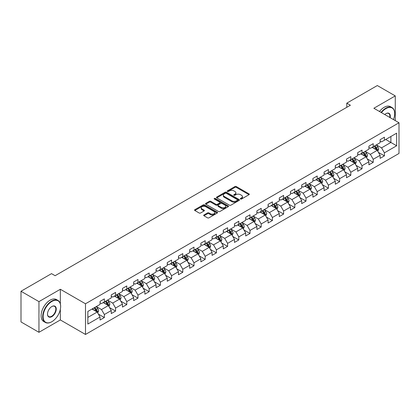 <?xml version="1.0" encoding="UTF-8"?>
<svg xmlns="http://www.w3.org/2000/svg" width="420" height="420" viewBox="0 0 420 420"><rect width="100%" height="100%" fill="white"/><g stroke="black" fill="none" stroke-linecap="round" stroke-linejoin="round"><path stroke-width="0.63" d="M240.539 199.028A0.698 0.404 0 0 0 241.526 199.028L249.013 194.702A0.997 0.578 0 0 0 249.307 194.297A0.997 0.578 0 0 0 249.013 193.888L236.329 186.564A0.997 0.578 0 0 0 234.916 186.564L227.43 190.885A0.698 0.404 0 0 0 227.225 191.173A0.698 0.404 0 0 0 227.43 191.457A0.698 0.404 0 0 0 228.417 191.457L229.383 190.895A3.192 1.843 0 0 1 233.898 190.895L234.953 191.51A3.192 1.843 0 0 1 235.888 192.811A3.192 1.843 0 0 1 234.953 194.114L233.982 194.67A0.698 0.404 0 0 0 233.777 194.953A0.698 0.404 0 0 0 233.982 195.242A0.698 0.404 0 0 0 234.969 195.242L235.94 194.68A3.192 1.843 0 0 1 240.45 194.68L241.511 195.29A3.192 1.843 0 0 1 242.44 196.591A3.192 1.843 0 0 1 241.511 197.894L240.539 198.455A0.698 0.404 0 0 0 240.334 198.739A0.698 0.404 0 0 0 240.539 199.028L240.539 198.455M203.973 214.966A0.997 0.578 0 0 0 203.684 215.376A0.997 0.578 0 0 0 203.973 215.78L207.533 217.838A0.997 0.578 0 0 0 208.945 217.838L217.261 213.035A0.997 0.578 0 0 0 217.555 212.625A0.997 0.578 0 0 0 217.261 212.221L204.572 204.897A0.997 0.578 0 0 0 203.165 204.897L194.849 209.696A0.997 0.578 0 0 0 194.554 210.105A0.997 0.578 0 0 0 194.849 210.509L199.148 212.993A0.997 0.578 0 0 0 200.555 212.993L204.115 210.94A0.997 0.578 0 0 0 204.409 210.53A0.997 0.578 0 0 0 204.115 210.126L201.983 208.892A2.667 1.538 0 0 1 201.201 207.805A2.667 1.538 0 0 1 202.85 206.383A2.667 1.538 0 0 1 205.753 206.719L214.106 211.538A2.667 1.538 0 0 1 214.888 212.625A2.667 1.538 0 0 1 213.245 214.048A2.667 1.538 0 0 1 210.336 213.717L208.945 212.914A0.997 0.578 0 0 0 207.533 212.914L203.973 214.966L203.973 215.78M60.349 289.27L38.95 301.623L21 291.26L21 321.935L38.95 332.304L60.349 319.945L85.486 334.457L85.486 303.781L60.349 289.27L60.349 303.833M395.267 120.614L395.267 95.907L373.868 108.26L399 122.771L85.486 303.781M395.267 95.907L377.312 85.544L346.794 103.163L346.794 107.31M21 291.26L51.518 273.641L55.109 275.709L350.385 105.236L346.794 103.163M229.457 205.18A0.997 0.578 0 0 0 230.864 205.18L239.179 200.377A0.997 0.578 0 0 0 239.474 199.972A0.997 0.578 0 0 0 239.179 199.563L226.496 192.239A0.997 0.578 0 0 0 225.083 192.239L216.767 197.043A0.997 0.578 0 0 0 216.473 197.447A0.997 0.578 0 0 0 216.767 197.857L229.457 205.18M214.615 199.174A0.698 0.404 0 0 1 215.323 199.274L228.207 206.714L219.907 211.507A0.997 0.578 0 0 1 218.495 211.507L205.805 204.183L205.805 203.369A0.997 0.578 0 0 0 205.517 203.779A0.997 0.578 0 0 0 205.805 204.183M205.805 203.369L209.365 201.316A0.997 0.578 0 0 1 210.777 201.316L215.922 204.283A0.997 0.578 0 0 0 217.334 204.283L219.691 202.923A0.997 0.578 0 0 0 219.986 202.514A0.997 0.578 0 0 0 219.691 202.109L214.337 199.017A0.698 0.404 0 0 1 214.132 198.728A0.698 0.404 0 0 1 214.562 198.361A0.698 0.404 0 0 1 215.323 198.445L228.223 205.895A0.997 0.578 0 0 1 228.512 206.299A0.997 0.578 0 0 1 228.223 206.708L228.223 205.895M85.486 334.457L399 153.452L399 122.771M98.374 314.081L104.37 317.541L104.37 314.517L111.263 310.538L111.263 313.562L115.573 311.073L115.573 308.049L122.467 304.07L122.467 307.094L126.772 304.61L126.772 301.581L133.665 297.602L133.665 300.625L137.975 298.142L137.975 295.113L144.869 291.133L144.869 294.163L149.179 291.674L149.179 288.645L156.072 284.666L156.072 287.695L160.382 285.206L160.382 282.177L167.276 278.197L167.276 281.227L171.581 278.738L171.581 275.709L178.474 271.73L178.474 274.759L182.784 272.27L182.784 269.246L189.677 265.262L189.677 268.291L193.988 265.802L193.988 262.778L200.881 258.799L200.881 261.823L205.191 259.334L205.191 256.31L212.084 252.331L212.084 255.355L216.389 252.866L216.389 249.842L223.283 245.863L223.283 248.887L227.593 246.398L227.593 243.374L234.486 239.395L234.486 242.419L238.796 239.935L238.796 236.906L245.69 232.927L245.69 235.951L250 233.468L250 230.438L256.893 226.459L256.893 229.488L261.198 227L261.198 223.97L268.091 219.991L268.091 223.02L272.401 220.532L272.401 217.502L279.295 213.523L279.295 216.552L283.605 214.064L283.605 211.034L290.498 207.055L290.498 210.084L294.803 207.596L294.803 204.572L301.702 200.587L301.702 203.616L306.007 201.128L306.007 198.103L312.9 194.124L312.9 197.148L317.21 194.659L317.21 191.636L324.104 187.656L324.104 190.68L328.414 188.191L328.414 185.167L335.307 181.188L335.307 184.212L339.612 181.724L339.612 178.7L346.51 174.72L346.51 177.744L350.816 175.256L350.816 172.232L357.709 168.252L357.709 171.276L362.019 168.793L362.019 165.764L368.912 161.784L368.912 164.813L373.223 162.325L373.223 159.296L380.116 155.316L380.116 158.345L384.421 155.857L384.421 152.828L396.632 145.782L396.632 133.177L390.883 136.495L390.883 142.464L396.632 145.782M104.37 317.541L100.06 320.03L100.06 317.006L87.854 324.051L87.854 311.446L100.06 304.4L100.06 301.376L104.37 298.888L104.37 301.912L111.263 297.932L111.263 294.908L115.573 292.42L115.573 295.444L122.467 291.464L122.467 288.44L126.772 285.952L126.772 288.976L133.665 284.996L133.665 281.972L137.975 279.484L137.975 282.513L144.869 278.528L144.869 275.504L149.179 273.016L149.179 276.045L156.072 272.066L156.072 269.036L160.382 266.548L160.382 269.577L167.276 265.598L167.276 262.568L171.581 260.08L171.581 263.109L178.474 259.13L178.474 256.1L182.784 253.612L182.784 256.641L189.677 252.662L189.677 249.632L193.988 247.149L193.988 250.173L200.881 246.194L200.881 243.164L205.191 240.681L205.191 243.705L212.084 239.726L212.084 236.702L216.389 234.213L216.389 237.237L223.283 233.258L223.283 230.234L227.593 227.745L227.593 230.769L234.486 226.79L234.486 223.766L238.796 221.277L238.796 224.301L245.69 220.322L245.69 217.297L250 214.809L250 217.833L256.893 213.853L256.893 210.829L261.198 208.341L261.198 211.37L268.091 207.386L268.091 204.362L272.401 201.873L272.401 204.902L279.295 200.923L279.295 197.894L283.605 195.405L283.605 198.434L290.498 194.455L290.498 191.425L294.803 188.937L294.803 191.966L301.702 187.987L301.702 184.958L306.007 182.469L306.007 185.498L312.9 181.519L312.9 178.49L317.21 176.006L317.21 179.03L324.104 175.051L324.104 172.022L328.414 169.538L328.414 172.562L335.307 168.583L335.307 165.559L339.612 163.07L339.612 166.094L346.51 162.115L346.51 159.091L350.816 156.602L350.816 159.626L357.709 155.647L357.709 152.623L362.019 150.134L362.019 153.158L368.912 149.179L368.912 146.155L373.223 143.666L373.223 146.696L380.116 142.711L380.116 139.687L384.421 137.198L384.421 140.228L396.632 133.177M103.22 302.579L108.392 305.56L101.498 309.54L96.327 306.558M100.06 302.741L101.498 303.571L104.37 301.912M101.498 309.54L104.37 314.517M108.392 305.56L111.263 310.538M114.424 296.111L119.595 299.093L112.702 303.072L107.531 300.09M111.263 296.273L112.702 297.103L115.573 295.444M112.702 303.072L115.573 308.049M119.595 299.093L122.467 304.07M125.627 289.643L130.793 292.625L123.9 296.604L118.729 293.622M122.467 289.805L123.9 290.635L126.772 288.976M123.9 296.604L126.772 301.581M130.793 292.625L133.665 297.602M136.826 283.175L141.997 286.156L135.103 290.141L129.932 287.154M133.665 283.337L135.103 284.167L137.975 282.513M135.103 290.141L137.975 295.113M141.997 286.156L144.869 291.133M148.029 276.707L153.2 279.694L146.307 283.673L141.136 280.686M144.869 276.875L146.307 277.699L149.179 276.045M146.307 283.673L149.179 288.645M153.2 279.694L156.072 284.666M159.233 270.239L164.404 273.226L157.511 277.205L152.339 274.218M156.072 270.406L157.511 271.236L160.382 269.577M157.511 277.205L160.382 282.177M164.404 273.226L167.276 278.197M170.436 263.771L175.602 266.758L168.709 270.737L163.537 267.75M167.276 263.939L168.709 264.768L171.581 263.109M168.709 270.737L171.581 275.709M175.602 266.758L178.474 271.73M181.634 257.303L186.805 260.29L179.912 264.269L174.741 261.282M178.474 257.471L179.912 258.3L182.784 256.641M179.912 264.269L182.784 269.246M186.805 260.29L189.677 265.262M192.838 250.834L198.009 253.822L191.116 257.801L185.945 254.814M189.677 251.003L191.116 251.832L193.988 250.173M191.116 257.801L193.988 262.778M198.009 253.822L200.881 258.799M204.041 244.367L209.213 247.354L202.314 251.333L197.148 248.351M200.881 244.535L202.314 245.364L205.191 243.705M202.314 251.333L205.191 256.31M209.213 247.354L212.084 252.331M215.24 237.904L220.411 240.886L213.518 244.865L208.346 241.883M212.084 238.066L213.518 238.896L216.389 237.237M213.518 244.865L216.389 249.842M220.411 240.886L223.283 245.863M226.443 231.436L231.614 234.418L224.721 238.397L219.55 235.415M223.283 231.599L224.721 232.428L227.593 230.769M224.721 238.397L227.593 243.374M231.614 234.418L234.486 239.395M237.647 224.968L242.818 227.95L235.924 231.929L230.753 228.947M234.486 225.131L235.924 225.96L238.796 224.301M235.924 231.929L238.796 236.906M242.818 227.95L245.69 232.927M248.85 218.5L254.016 221.482L247.123 225.466L241.957 222.479M245.69 218.663L247.123 219.492L250 217.833M247.123 225.466L250 230.438M254.016 221.482L256.893 226.459M260.048 212.032L265.22 215.019L258.326 218.999L253.155 216.011M256.893 212.2L258.326 213.024L261.198 211.37M258.326 218.999L261.198 223.97M265.22 215.019L268.091 219.991M271.252 205.564L276.423 208.551L269.53 212.531L264.359 209.543M268.091 205.732L269.53 206.561L272.401 204.902M269.53 212.531L272.401 217.502M276.423 208.551L279.295 213.523M282.455 199.096L287.627 202.083L280.733 206.062L275.562 203.075M279.295 199.264L280.733 200.093L283.605 198.434M280.733 206.062L283.605 211.034M287.627 202.083L290.498 207.055M293.659 192.628L298.825 195.615L291.931 199.595L286.766 196.607M290.498 192.796L291.931 193.625L294.803 191.966M291.931 199.595L294.803 204.572M298.825 195.615L301.702 200.587M304.857 186.16L310.028 189.147L303.135 193.127L297.964 190.139M301.702 186.328L303.135 187.157L306.007 185.498M303.135 193.127L306.007 198.103M310.028 189.147L312.9 194.124M316.06 179.692L321.232 182.679L314.339 186.659L309.167 183.677M312.9 179.86L314.339 180.689L317.21 179.03M314.339 186.659L317.21 191.636M321.232 182.679L324.104 187.656M327.264 173.229L332.435 176.211L325.542 180.191L320.371 177.209M324.104 173.392L325.542 174.221L328.414 172.562M325.542 180.191L328.414 185.167M332.435 176.211L335.307 181.188M338.468 166.761L343.633 169.743L336.74 173.722L331.574 170.741M335.307 166.924L336.74 167.753L339.612 166.094M336.74 173.722L339.612 178.7M343.633 169.743L346.51 174.72M349.666 160.293L354.837 163.275L347.944 167.255L342.772 164.273M346.51 160.456L347.944 161.285L350.816 159.626M347.944 167.255L350.816 172.232M354.837 163.275L357.709 168.252M360.869 153.825L366.041 156.807L359.147 160.786L353.976 157.804M357.709 153.988L359.147 154.817L362.019 153.158M359.147 160.786L362.019 165.764M366.041 156.807L368.912 161.784M372.073 147.357L377.244 150.339L370.351 154.324L365.18 151.337M368.912 147.52L370.351 148.349L373.223 146.696M370.351 154.324L373.223 159.296M377.244 150.339L380.116 155.316M385.718 139.482L390.883 142.464L381.549 147.856L376.378 144.869M380.116 141.057L381.549 141.887L384.421 140.228M381.549 147.856L384.421 152.828M38.95 301.623L38.95 332.304M87.854 317.42L97.188 312.029L92.017 309.041M97.188 312.029L100.06 317.006M378.425 152.392L384.421 155.857M367.227 158.86L373.223 162.325M356.024 165.328L362.019 168.793M344.82 171.796L350.816 175.256M333.617 178.264L339.612 181.724M322.418 184.732L328.414 188.191M311.215 191.2L317.21 194.659M300.011 197.668L306.007 201.128M288.808 204.136L294.803 207.596M277.61 210.604L283.605 214.064M266.406 217.066L272.401 220.532M255.203 223.535L261.198 227M243.999 230.003L250 233.468M232.801 236.471L238.796 239.935M221.597 242.939L227.593 246.398M210.394 249.407L216.389 252.866M199.196 255.875L205.191 259.334M187.992 262.343L193.988 265.802M176.788 268.81L182.784 272.27M165.585 275.279L171.581 278.738M154.387 281.741L160.382 285.206M143.183 288.209L149.179 291.674M131.98 294.677L137.975 298.142M120.776 301.145L126.772 304.61M109.578 307.613L115.573 311.073M60.349 319.945L60.349 309.251M240.817 199.122L241.511 198.723A3.192 1.843 0 0 0 242.44 197.421L242.44 196.591M235.888 192.811L235.888 193.641A3.192 1.843 0 0 1 234.953 194.943L234.26 195.337M249.013 193.888L249.013 194.702L236.329 187.394A0.997 0.578 0 0 0 234.916 187.394L227.708 191.557M239.169 200.387L226.496 193.069A0.997 0.578 0 0 0 225.083 193.069L216.783 197.862M237.421 200.256A0.698 0.404 0 0 0 237.626 199.972A0.698 0.404 0 0 0 237.421 199.689L226.286 193.258A0.698 0.404 0 0 0 225.298 193.258L224.275 193.846A3.192 1.843 0 0 0 223.34 195.148A3.192 1.843 0 0 0 224.275 196.45L231.887 200.844A3.192 1.843 0 0 0 236.397 200.844L237.421 200.256L237.421 201.085A0.698 0.404 0 0 0 237.626 200.802L237.626 199.972M223.34 195.148L223.34 195.977A3.192 1.843 0 0 0 224.275 197.279L224.275 196.45M237.421 201.085L236.397 201.673A3.192 1.843 0 0 1 231.887 201.673L224.275 197.279M205.821 204.194L209.365 202.146L209.365 201.316M219.986 202.514L219.986 203.343A0.997 0.578 0 0 1 219.691 203.753L217.334 205.112A0.997 0.578 0 0 1 215.922 205.112L210.777 202.146A0.997 0.578 0 0 0 209.365 202.146M221.261 207.37A2.667 1.538 0 0 0 224.165 207.701A2.667 1.538 0 0 0 225.813 206.278A2.667 1.538 0 0 0 225.031 205.191L222.091 203.49A0.997 0.578 0 0 0 220.678 203.49L218.316 204.855A0.997 0.578 0 0 0 218.027 205.259A0.997 0.578 0 0 0 218.316 205.669L221.261 207.37L221.261 208.199A2.667 1.538 0 0 0 224.165 208.53A2.667 1.538 0 0 0 225.813 207.107L225.813 206.278M218.027 205.259L218.027 206.089A0.997 0.578 0 0 0 218.316 206.498L218.316 205.669M221.261 208.199L218.316 206.498M214.888 212.625L214.888 213.454A2.667 1.538 0 0 1 213.245 214.877A2.667 1.538 0 0 1 210.336 214.547L208.945 213.743A0.997 0.578 0 0 0 207.533 213.743L203.989 215.791M201.201 207.805L201.201 208.635A2.667 1.538 0 0 0 201.983 209.722L201.983 208.892M204.104 210.945L201.983 209.722M217.25 213.04L204.572 205.727A0.997 0.578 0 0 0 203.165 205.727L194.859 210.52M377.811 151.326L378.661 149.173A2.693 1.554 -120 0 0 377.806 146.879L376.32 144.9M373.737 148.318L372.734 146.974M376.824 150.103L377.213 149.289A2.693 1.554 -120 0 0 376.441 147.667L374.96 145.688M374.283 146.081L375.926 148.276A1.37 0.793 60 0 1 376.178 148.691L377.213 149.289M374.094 146.186L375.58 148.166A2.693 1.554 60 0 1 376.352 149.782M393.445 119.564A12.39 7.151 120 0 0 394.69 113.652A12.39 7.151 120 0 0 385.933 108.591A12.39 7.151 120 0 0 381.428 112.628M381.061 112.413A12.694 7.329 -60 0 1 385.718 108.218A12.694 7.329 -60 0 1 392.065 107.594A12.694 7.329 -60 0 1 394.69 113.4A12.694 7.329 -60 0 1 394.69 113.526M384.736 114.534A6.195 3.575 -60 0 1 385.933 113.652L385.933 113.652A6.195 3.575 -60 0 1 390.143 117.658M379.481 111.499A12.694 7.329 -60 0 1 384.137 107.31A12.694 7.329 -60 0 1 390.485 106.68L392.065 107.594M389.755 117.432A5.891 3.402 120 0 0 388.663 113.484A5.891 3.402 120 0 0 385.822 113.715M51.66 321.815L51.875 321.689A12.39 7.151 120 0 0 60.638 306.516A12.39 7.151 120 0 0 51.875 301.455A12.39 7.151 120 0 0 43.118 316.633A12.39 7.151 120 0 0 51.875 321.689L51.66 321.815A12.694 7.329 -60 0 1 45.313 322.439A12.694 7.329 -60 0 1 43.37 312.27A12.694 7.329 -60 0 1 51.66 301.082A12.694 7.329 -60 0 1 58.007 300.457A12.694 7.329 -60 0 1 60.638 306.264A12.694 7.329 -60 0 1 60.638 306.39M51.875 316.633A6.195 3.575 -60 0 1 47.497 314.102A6.195 3.575 -60 0 1 51.875 306.516L51.875 306.516A6.195 3.575 -60 0 1 56.259 309.041A6.195 3.575 -60 0 1 51.875 316.633M47.497 313.976A5.891 3.402 120 0 0 48.715 316.549A5.891 3.402 120 0 0 51.66 316.26A5.891 3.402 120 0 0 55.508 311.068A5.891 3.402 120 0 0 54.605 306.348A5.891 3.402 120 0 0 51.77 306.579M45.313 322.439L43.738 321.531A12.694 7.329 -60 0 1 41.79 311.356A12.694 7.329 -60 0 1 50.085 300.174A12.694 7.329 -60 0 1 56.427 299.544L58.007 300.457M366.608 157.794L367.463 155.642A2.693 1.554 -120 0 0 366.602 153.347L365.122 151.368M362.539 154.786L361.531 153.442M365.626 156.571L366.009 155.757A2.693 1.554 -120 0 0 365.237 154.135L363.757 152.155M363.08 152.549L364.728 154.744A1.37 0.793 60 0 1 364.975 155.159L366.009 155.757M362.896 152.654L364.376 154.634A2.693 1.554 60 0 1 365.148 156.251M355.404 164.257L356.26 162.109A2.693 1.554 -120 0 0 355.399 159.815L353.918 157.836M351.335 161.254L350.327 159.91M354.422 163.034L354.806 162.22A2.693 1.554 -120 0 0 354.034 160.603L352.553 158.624M351.881 159.012L353.524 161.207A1.37 0.793 60 0 1 353.771 161.627L354.806 162.22M351.692 159.122L353.173 161.102A2.693 1.554 60 0 1 353.945 162.719M344.201 170.725L345.056 168.572A2.693 1.554 -120 0 0 344.201 166.283L342.715 164.304M340.132 167.722L339.124 166.378M343.219 169.502L343.602 168.688A2.693 1.554 -120 0 0 342.836 167.071L341.35 165.091M340.678 165.48L342.321 167.674A1.37 0.793 60 0 1 342.573 168.095L343.602 168.688M340.489 165.59L341.975 167.57A2.693 1.554 60 0 1 342.741 169.186M333.002 177.193L333.853 175.04A2.693 1.554 -120 0 0 332.997 172.751L331.517 170.772M328.928 174.19L327.925 172.846M332.015 175.97L332.404 175.156A2.693 1.554 -120 0 0 331.632 173.539L330.151 171.559M329.474 171.948L331.118 174.143A1.37 0.793 60 0 1 331.369 174.562L332.404 175.156M329.291 172.058L330.771 174.037A2.693 1.554 60 0 1 331.543 175.655M321.799 183.661L322.655 181.508A2.693 1.554 -120 0 0 321.794 179.219L320.313 177.24M317.73 180.658L316.722 179.314M320.817 182.438L321.2 181.624A2.693 1.554 -120 0 0 320.429 180.007L318.948 178.028M318.276 178.416L319.919 180.611A1.37 0.793 60 0 1 320.166 181.031L321.2 181.624M318.087 178.526L319.568 180.506A2.693 1.554 60 0 1 320.339 182.123M310.595 190.129L311.451 187.976A2.693 1.554 -120 0 0 310.59 185.687L309.11 183.708M306.526 187.126L305.519 185.782M309.614 188.906L309.997 188.092A2.693 1.554 -120 0 0 309.225 186.475L307.744 184.496M307.072 184.884L308.716 187.078A1.37 0.793 60 0 1 308.963 187.493L309.997 188.092M306.883 184.994L308.364 186.974A2.693 1.554 60 0 1 309.136 188.591M299.397 196.597L300.248 194.444A2.693 1.554 -120 0 0 299.392 192.155L297.906 190.176M295.323 193.594L294.315 192.25M298.41 195.374L298.793 194.56A2.693 1.554 -120 0 0 298.027 192.943L296.541 190.964M295.869 191.352L297.512 193.547A1.37 0.793 60 0 1 297.764 193.961L298.793 194.56M295.68 191.462L297.166 193.436A2.693 1.554 60 0 1 297.932 195.059M288.194 203.065L289.044 200.912A2.693 1.554 -120 0 0 288.188 198.623L286.708 196.644M284.119 200.056L283.117 198.713M287.207 201.841L287.595 201.028A2.693 1.554 -120 0 0 286.823 199.411L285.343 197.431M284.666 197.82L286.309 200.015A1.37 0.793 60 0 1 286.561 200.429L287.595 201.028M284.482 197.925L285.962 199.904A2.693 1.554 60 0 1 286.734 201.527M276.99 209.533L277.846 207.38A2.693 1.554 -120 0 0 276.985 205.086L275.504 203.112M272.921 206.525L271.913 205.18M276.008 208.309L276.392 207.496A2.693 1.554 -120 0 0 275.62 205.874L274.139 203.9M273.467 204.288L275.111 206.483A1.37 0.793 60 0 1 275.357 206.897L276.392 207.496M273.278 204.393L274.759 206.372A2.693 1.554 60 0 1 275.531 207.995M265.786 216.001L266.642 213.848A2.693 1.554 -120 0 0 265.781 211.554L264.301 209.575M261.718 212.993L260.71 211.649M264.805 214.778L265.188 213.964A2.693 1.554 -120 0 0 264.422 212.341L262.936 210.368M262.264 210.756L263.907 212.951A1.37 0.793 60 0 1 264.154 213.365L265.188 213.964M262.075 210.861L263.555 212.84A2.693 1.554 60 0 1 264.327 214.457M254.588 222.469L255.439 220.316A2.693 1.554 -120 0 0 254.583 218.022L253.097 216.043M250.514 219.46L249.506 218.117M253.601 221.246L253.99 220.432A2.693 1.554 -120 0 0 253.218 218.809L251.732 216.83M251.06 217.224L252.703 219.418A1.37 0.793 60 0 1 252.956 219.833L253.99 220.432M250.871 217.329L252.357 219.308A2.693 1.554 60 0 1 253.124 220.925M243.385 228.931L244.241 226.784A2.693 1.554 -120 0 0 243.38 224.49L241.899 222.511M239.316 225.928L238.308 224.584M242.398 227.714L242.786 226.895A2.693 1.554 -120 0 0 242.015 225.278L240.534 223.298M239.857 223.687L241.505 225.887A1.37 0.793 60 0 1 241.752 226.301L242.786 226.895M239.673 223.797L241.154 225.776A2.693 1.554 60 0 1 241.925 227.393M232.181 235.4L233.037 233.252A2.693 1.554 -120 0 0 232.176 230.958L230.696 228.979M228.113 232.397L227.105 231.053M231.2 234.176L231.583 233.363A2.693 1.554 -120 0 0 230.811 231.746L229.331 229.766M228.659 230.155L230.302 232.349A1.37 0.793 60 0 1 230.548 232.769L231.583 233.363M228.47 230.265L229.95 232.244A2.693 1.554 60 0 1 230.722 233.861M220.978 241.868L221.834 239.715A2.693 1.554 -120 0 0 220.972 237.426L219.492 235.447M216.909 238.865L215.901 237.521M219.996 240.644L220.379 239.831A2.693 1.554 -120 0 0 219.613 238.214L218.127 236.234M217.455 236.623L219.098 238.817A1.37 0.793 60 0 1 219.345 239.237L220.379 239.831M217.266 236.733L218.747 238.712A2.693 1.554 60 0 1 219.518 240.329M209.78 248.335L210.63 246.183A2.693 1.554 -120 0 0 209.774 243.894L208.289 241.915M205.706 245.333L204.703 243.989M208.792 247.112L209.181 246.298A2.693 1.554 -120 0 0 208.409 244.681L206.929 242.702M206.252 243.091L207.895 245.285A1.37 0.793 60 0 1 208.147 245.705L209.181 246.298M206.062 243.201L207.548 245.18A2.693 1.554 60 0 1 208.315 246.797M198.576 254.803L199.432 252.651A2.693 1.554 -120 0 0 198.571 250.362L197.09 248.383M194.507 251.8L193.499 250.457M197.589 253.58L197.978 252.767A2.693 1.554 -120 0 0 197.206 251.15L195.725 249.17M195.048 249.559L196.697 251.753A1.37 0.793 60 0 1 196.943 252.168L197.978 252.767M194.864 249.669L196.345 251.648A2.693 1.554 60 0 1 197.117 253.265M187.373 261.272L188.228 259.119A2.693 1.554 -120 0 0 187.367 256.83L185.887 254.851M183.304 258.269L182.296 256.925M186.391 260.048L186.774 259.234A2.693 1.554 -120 0 0 186.002 257.618L184.522 255.638M183.85 256.027L185.493 258.221A1.37 0.793 60 0 1 185.74 258.636L186.774 259.234M183.661 256.137L185.141 258.111A2.693 1.554 60 0 1 185.913 259.733M176.169 267.74L177.025 265.587A2.693 1.554 -120 0 0 176.169 263.298L174.683 261.319M172.1 264.736L171.092 263.392M175.187 266.516L175.571 265.703A2.693 1.554 -120 0 0 174.804 264.086L173.318 262.106M172.646 262.495L174.29 264.689A1.37 0.793 60 0 1 174.541 265.104L175.571 265.703M172.457 262.6L173.943 264.579A2.693 1.554 60 0 1 174.709 266.201M164.971 274.207L165.821 272.055A2.693 1.554 -120 0 0 164.966 269.761L163.48 267.787M160.897 271.199L159.894 269.855M163.984 272.984L164.372 272.171A2.693 1.554 -120 0 0 163.601 270.548L162.12 268.574M161.443 268.963L163.086 271.157A1.37 0.793 60 0 1 163.338 271.572L164.372 272.171M161.254 269.068L162.74 271.047A2.693 1.554 60 0 1 163.506 272.669M153.767 280.675L154.623 278.523A2.693 1.554 -120 0 0 153.762 276.229L152.281 274.25M149.698 277.667L148.691 276.323M152.785 279.452L153.169 278.639A2.693 1.554 -120 0 0 152.397 277.016L150.916 275.042M150.239 275.431L151.888 277.625A1.37 0.793 60 0 1 152.135 278.04L153.169 278.639M150.055 275.536L151.536 277.515A2.693 1.554 60 0 1 152.308 279.132M142.564 287.144L143.419 284.991A2.693 1.554 -120 0 0 142.559 282.697L141.078 280.718M138.495 284.135L137.487 282.791M141.582 285.92L141.965 285.106A2.693 1.554 -120 0 0 141.194 283.484L139.713 281.505M139.041 281.899L140.684 284.093A1.37 0.793 60 0 1 140.931 284.508L141.965 285.106M138.852 282.004L140.333 283.983A2.693 1.554 60 0 1 141.104 285.6M131.36 293.612L132.216 291.459A2.693 1.554 -120 0 0 131.36 289.165L129.875 287.185M127.292 290.603L126.284 289.259M130.379 292.388L130.762 291.569A2.693 1.554 -120 0 0 129.995 289.952L128.51 287.973M127.838 288.362L129.481 290.561A1.37 0.793 60 0 1 129.733 290.976L130.762 291.569M127.648 288.472L129.134 290.451A2.693 1.554 60 0 1 129.901 292.068M120.162 300.074L121.013 297.927A2.693 1.554 -120 0 0 120.157 295.633L118.676 293.654M116.088 297.071L115.085 295.727M119.175 298.851L119.564 298.037A2.693 1.554 -120 0 0 118.792 296.42L117.311 294.441M116.634 294.83L118.277 297.024A1.37 0.793 60 0 1 118.529 297.444L119.564 298.037M116.445 294.94L117.931 296.919A2.693 1.554 60 0 1 118.703 298.536M108.959 306.542L109.814 304.39A2.693 1.554 -120 0 0 108.953 302.101L107.473 300.121M104.89 303.539L103.882 302.195M107.977 305.319L108.36 304.505A2.693 1.554 -120 0 0 107.588 302.888L106.108 300.909M105.43 301.298L107.079 303.492A1.37 0.793 60 0 1 107.326 303.912L108.36 304.505M105.247 301.408L106.727 303.387A2.693 1.554 60 0 1 107.499 305.004M97.755 313.01L98.611 310.858A2.693 1.554 -120 0 0 97.75 308.569L96.269 306.59M93.686 310.007L92.678 308.663M96.773 311.787L97.157 310.973A2.693 1.554 -120 0 0 96.385 309.356L94.904 307.377M94.232 307.766L95.876 309.96A1.37 0.793 60 0 1 96.122 310.38L97.157 310.973M94.043 307.876L95.524 309.855A2.693 1.554 60 0 1 96.296 311.472M241.511 198.723L241.511 197.894M233.982 195.242L233.982 194.67M234.953 194.943L234.953 194.114M227.43 191.457L227.43 190.885M234.916 187.394L234.916 186.564M236.329 187.394L236.329 186.564M216.767 197.857L216.767 197.043M225.083 193.069L225.083 192.239M226.496 193.069L226.496 192.239M239.179 200.377L239.179 199.563M231.887 201.673L231.887 200.844M236.397 201.673L236.397 200.844M210.777 202.146L210.777 201.316M215.922 205.112L215.922 204.283M217.334 205.112L217.334 204.283M219.691 203.753L219.691 202.923M215.323 199.274L215.323 198.445M207.533 213.743L207.533 212.914M208.945 213.743L208.945 212.914M210.336 214.547L210.336 213.717M204.115 210.94L204.115 210.126M194.849 210.509L194.849 209.696M203.165 205.727L203.165 204.897M204.572 205.727L204.572 204.897M217.261 213.035L217.261 212.221M376.976 150.187L378.646 149.226M376.441 147.667L377.806 146.879M374.524 148.775L375.58 148.166M365.773 156.655L367.442 155.694M365.237 154.135L366.602 153.347M363.326 155.243L364.376 154.634M354.575 163.123L356.244 162.157M354.034 160.603L355.399 159.815M352.123 161.71L353.173 161.102M343.371 169.591L345.041 168.625M342.836 167.071L344.201 166.283M340.919 168.178L341.975 167.57M332.168 176.059L333.837 175.093M331.632 173.539L332.997 172.751M329.716 174.641L330.771 174.037M320.964 182.527L322.633 181.561M320.429 180.007L321.794 179.219M318.518 181.109L319.568 180.506M309.766 188.995L311.435 188.029M309.225 186.475L310.59 185.687M307.314 187.577L308.364 186.974M298.562 195.463L300.232 194.497M298.027 192.943L299.392 192.155M296.111 194.045L297.166 193.436M287.359 201.931L289.028 200.965M286.823 199.411L288.188 198.623M284.907 200.513L285.962 199.904M276.155 208.394L277.825 207.433M275.62 205.874L276.985 205.086M273.709 206.981L274.759 206.372M264.957 214.862L266.627 213.901M264.422 212.341L265.781 211.554M262.505 213.449L263.555 212.84M253.754 221.329L255.423 220.369M253.218 218.809L254.583 218.022M251.302 219.917L252.357 219.308M242.55 227.797L244.22 226.837M242.015 225.278L243.38 224.49M240.098 226.385L241.154 225.776M231.347 234.266L233.016 233.299M230.811 231.746L232.176 230.958M228.9 232.853L229.95 232.244M220.148 240.734L221.818 239.768M219.613 238.214L220.972 237.426M217.697 239.316L218.747 238.712M208.945 247.202L210.614 246.236M208.409 244.681L209.774 243.894M206.493 245.784L207.548 245.18M197.741 253.67L199.411 252.703M197.206 251.15L198.571 250.362M195.295 252.252L196.345 251.648M186.538 260.137L188.207 259.172M186.002 257.618L187.367 256.83M184.091 258.72L185.141 258.111M175.34 266.606L177.009 265.639M174.804 264.086L176.169 263.298M172.888 265.188L173.943 264.579M164.136 273.068L165.805 272.108M163.601 270.548L164.966 269.761M161.684 271.656L162.74 271.047M152.933 279.536L154.602 278.576M152.397 277.016L153.762 276.229M150.486 278.124L151.536 277.515M141.734 286.004L143.404 285.044M141.194 283.484L142.559 282.697M139.282 284.592L140.333 283.983M130.531 292.472L132.2 291.512M129.995 289.952L131.36 289.165M128.079 291.06L129.134 290.451M119.327 298.94L120.997 297.974M118.792 296.42L120.157 295.633M116.876 297.528L117.931 296.919M108.124 305.408L109.793 304.442M107.588 302.888L108.953 302.101M105.677 303.991L106.727 303.387M96.925 311.876L98.595 310.91M96.385 309.356L97.75 308.569M94.474 310.459L95.524 309.855"/></g></svg>
